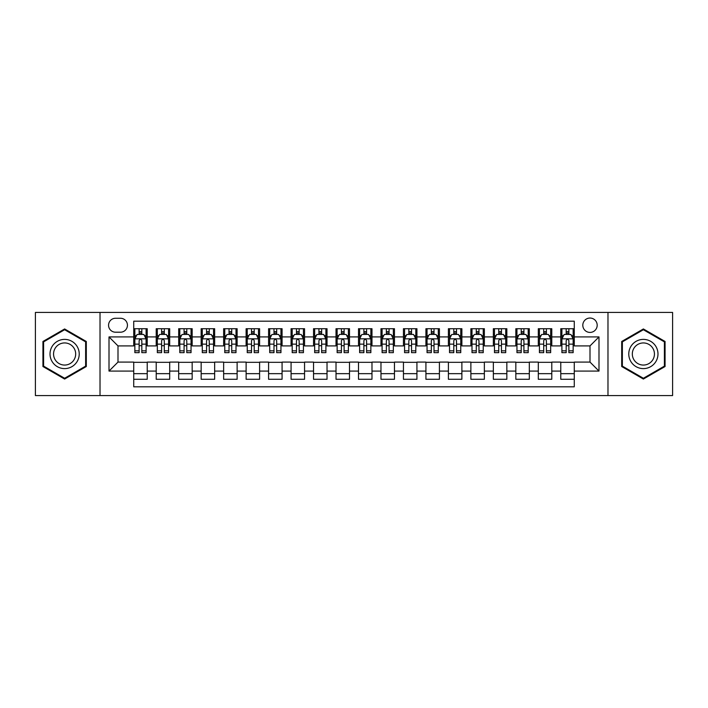 <?xml version="1.0" encoding="UTF-8"?>
<svg xmlns="http://www.w3.org/2000/svg" width="708" height="708" viewBox="0 0 708 708"><rect width="100%" height="100%" fill="white"/><g stroke="black" fill="none" stroke-linecap="round" stroke-linejoin="round"><path stroke-width="1.06" d="M590.003 318.042A7.195 7.195 0 0 0 582.808 325.229A7.195 7.195 0 0 0 590.003 332.424A7.195 7.195 0 0 0 597.189 325.229A7.195 7.195 0 0 0 590.003 318.042M607.977 395.577L672.6 395.577L672.6 312.423L607.977 312.423L607.977 395.577L100.023 395.577L100.023 312.423L35.4 312.423L35.4 395.577L100.023 395.577M574.268 328.716L560.78 328.716L560.78 336.919L551.789 336.919L551.789 345.911L560.78 345.911L560.78 336.919M551.789 336.919L551.789 328.716L538.301 328.716L538.301 336.919L529.318 336.919L529.318 345.911L538.301 345.911L538.301 336.919M529.318 336.919L529.318 328.716L515.831 328.716L515.831 336.919L506.84 336.919L506.84 345.911L515.831 345.911L515.831 336.919M506.84 336.919L506.84 328.716L493.352 328.716L493.352 336.919L484.36 336.919L484.36 345.911L493.352 345.911L493.352 336.919M484.36 336.919L484.36 328.716L470.873 328.716L470.873 336.919L461.881 336.919L461.881 345.911L470.873 345.911L470.873 336.919M461.881 336.919L461.881 328.716L448.403 328.716L448.403 336.919L439.411 336.919L439.411 345.911L448.403 345.911L448.403 336.919M439.411 336.919L439.411 328.716L425.924 328.716L425.924 336.919L416.932 336.919L416.932 345.911L425.924 345.911L425.924 336.919M416.932 336.919L416.932 328.716L403.445 328.716L403.445 336.919L394.453 336.919L394.453 345.911L403.445 345.911L403.445 336.919M394.453 336.919L394.453 328.716L380.975 328.716L380.975 336.919L371.983 336.919L371.983 345.911L380.975 345.911L380.975 336.919M371.983 336.919L371.983 328.716L358.496 328.716L358.496 336.919L349.504 336.919L349.504 345.911L358.496 345.911L358.496 336.919M349.504 336.919L349.504 328.716L336.017 328.716L336.017 336.919L327.025 336.919L327.025 345.911L336.017 345.911L336.017 336.919M327.025 336.919L327.025 328.716L313.547 328.716L313.547 336.919L304.555 336.919L304.555 345.911L313.547 345.911L313.547 336.919M304.555 336.919L304.555 328.716L291.068 328.716L291.068 336.919L282.076 336.919L282.076 345.911L291.068 345.911L291.068 336.919M282.076 336.919L282.076 328.716L268.589 328.716L268.589 336.919L259.597 336.919L259.597 345.911L268.589 345.911L268.589 336.919M259.597 336.919L259.597 328.716L246.119 328.716L246.119 336.919L237.127 336.919L237.127 345.911L246.119 345.911L246.119 336.919M237.127 336.919L237.127 328.716L223.639 328.716L223.639 336.919L214.648 336.919L214.648 345.911L223.639 345.911L223.639 336.919M214.648 336.919L214.648 328.716L201.161 328.716L201.161 336.919L192.169 336.919L192.169 345.911L201.161 345.911L201.161 336.919M192.169 336.919L192.169 328.716L178.681 328.716L178.681 336.919L169.699 336.919L169.699 345.911L178.681 345.911L178.681 336.919M169.699 336.919L169.699 328.716L156.211 328.716L156.211 345.911L147.22 345.911L147.22 328.716L133.732 328.716M133.732 379.284L147.22 379.284L147.22 362.089L156.211 362.089L156.211 379.284L169.699 379.284L169.699 362.089L178.681 362.089L178.681 371.081L169.699 371.081M178.681 371.081L178.681 379.284L192.169 379.284L192.169 362.089L201.161 362.089L201.161 371.081L192.169 371.081M201.161 371.081L201.161 379.284L214.648 379.284L214.648 362.089L223.639 362.089L223.639 371.081L214.648 371.081M223.639 371.081L223.639 379.284L237.127 379.284L237.127 362.089L246.119 362.089L246.119 371.081L237.127 371.081M246.119 371.081L246.119 379.284L259.597 379.284L259.597 362.089L268.589 362.089L268.589 371.081L259.597 371.081M268.589 371.081L268.589 379.284L282.076 379.284L282.076 362.089L291.068 362.089L291.068 371.081L282.076 371.081M291.068 371.081L291.068 379.284L304.555 379.284L304.555 362.089L313.547 362.089L313.547 371.081L304.555 371.081M313.547 371.081L313.547 379.284L327.025 379.284L327.025 362.089L336.017 362.089L336.017 371.081L327.025 371.081M336.017 371.081L336.017 379.284L349.504 379.284L349.504 362.089L358.496 362.089L358.496 371.081L349.504 371.081M358.496 371.081L358.496 379.284L371.983 379.284L371.983 362.089L380.975 362.089L380.975 371.081L371.983 371.081M380.975 371.081L380.975 379.284L394.453 379.284L394.453 362.089L403.445 362.089L403.445 371.081L394.453 371.081M403.445 371.081L403.445 379.284L416.932 379.284L416.932 362.089L425.924 362.089L425.924 371.081L416.932 371.081M425.924 371.081L425.924 379.284L439.411 379.284L439.411 362.089L448.403 362.089L448.403 371.081L439.411 371.081M448.403 371.081L448.403 379.284L461.881 379.284L461.881 362.089L470.873 362.089L470.873 371.081L461.881 371.081M470.873 371.081L470.873 379.284L484.36 379.284L484.36 362.089L493.352 362.089L493.352 371.081L484.36 371.081M493.352 371.081L493.352 379.284L506.84 379.284L506.84 362.089L515.831 362.089L515.831 371.081L506.84 371.081M515.831 371.081L515.831 379.284L529.318 379.284L529.318 362.089L538.301 362.089L538.301 371.081L529.318 371.081M538.301 371.081L538.301 379.284L551.789 379.284L551.789 362.089L560.78 362.089L560.78 371.081L551.789 371.081M115.528 332.202L120.475 332.202A6.965 6.965 0 0 0 127.44 325.229A6.965 6.965 0 0 0 120.475 318.264L115.528 318.264A6.965 6.965 0 0 0 108.563 325.229A6.965 6.965 0 0 0 115.528 332.202M607.977 312.423L100.023 312.423M574.268 336.919L574.268 321.184L133.732 321.184L133.732 345.911L117.997 345.911L117.997 362.089L133.732 362.089L133.732 386.816L574.268 386.816L574.268 362.089L590.003 362.089L590.003 345.911L574.268 345.911L574.268 336.919L598.995 336.919L598.995 371.081L574.268 371.081M133.732 371.081L109.005 371.081L109.005 336.919L133.732 336.919M560.78 371.081L560.78 379.284L574.268 379.284M133.732 334.335L134.856 334.335M139.131 334.335L141.821 334.335M146.096 334.335L147.22 334.335M133.732 345.681L134.856 345.681M139.131 345.681L141.821 345.681M146.096 345.681L147.22 345.681M133.732 362.319L147.22 362.319M133.732 373.665L147.22 373.665M156.211 345.681L157.335 345.681M161.601 345.681L164.3 345.681M168.575 345.681L169.699 345.681M156.211 334.335L157.335 334.335M161.601 334.335L164.3 334.335M168.575 334.335L169.699 334.335M156.211 362.319L169.699 362.319M156.211 373.665L169.699 373.665M178.681 362.319L192.169 362.319M178.681 373.665L192.169 373.665M178.681 334.335L179.805 334.335M184.08 334.335L186.779 334.335M191.045 334.335L192.169 334.335M178.681 345.681L179.805 345.681M184.08 345.681L186.779 345.681M191.045 345.681L192.169 345.681M201.161 362.319L214.648 362.319M201.161 373.665L214.648 373.665M201.161 334.335L202.284 334.335M206.559 334.335L209.249 334.335M213.524 334.335L214.648 334.335M201.161 345.681L202.284 345.681M206.559 345.681L209.249 345.681M213.524 345.681L214.648 345.681M223.639 362.319L237.127 362.319M223.639 373.665L237.127 373.665M223.639 334.335L224.763 334.335M229.029 334.335L231.728 334.335M236.003 334.335L237.127 334.335M223.639 345.681L224.763 345.681M229.029 345.681L231.728 345.681M236.003 345.681L237.127 345.681M246.119 362.319L259.597 362.319M246.119 373.665L259.597 373.665M246.119 334.335L247.242 334.335M251.508 334.335L254.207 334.335M258.473 334.335L259.597 334.335M246.119 345.681L247.242 345.681M251.508 345.681L254.207 345.681M258.473 345.681L259.597 345.681M268.589 362.319L282.076 362.319M268.589 373.665L282.076 373.665M268.589 334.335L269.713 334.335M273.987 334.335L276.678 334.335M280.952 334.335L282.076 334.335M268.589 345.681L269.713 345.681M273.987 345.681L276.678 345.681M280.952 345.681L282.076 345.681M291.068 362.319L304.555 362.319M291.068 373.665L304.555 373.665M291.068 334.335L292.192 334.335M296.457 334.335L299.157 334.335M303.431 334.335L304.555 334.335M291.068 345.681L292.192 345.681M296.457 345.681L299.157 345.681M303.431 345.681L304.555 345.681M313.547 362.319L327.025 362.319M313.547 373.665L327.025 373.665M313.547 334.335L314.671 334.335M318.936 334.335L321.636 334.335M325.901 334.335L327.025 334.335M313.547 345.681L314.671 345.681M318.936 345.681L321.636 345.681M325.901 345.681L327.025 345.681M336.017 362.319L349.504 362.319M336.017 373.665L349.504 373.665M336.017 334.335L337.141 334.335M341.415 334.335L344.115 334.335M348.38 334.335L349.504 334.335M336.017 345.681L337.141 345.681M341.415 345.681L344.115 345.681M348.38 345.681L349.504 345.681M358.496 362.319L371.983 362.319M358.496 373.665L371.983 373.665M358.496 334.335L359.62 334.335M363.885 334.335L366.585 334.335M370.859 334.335L371.983 334.335M358.496 345.681L359.62 345.681M363.885 345.681L366.585 345.681M370.859 345.681L371.983 345.681M380.975 362.319L394.453 362.319M380.975 373.665L394.453 373.665M380.975 334.335L382.099 334.335M386.364 334.335L389.064 334.335M393.329 334.335L394.453 334.335M380.975 345.681L382.099 345.681M386.364 345.681L389.064 345.681M393.329 345.681L394.453 345.681M403.445 362.319L416.932 362.319M403.445 373.665L416.932 373.665M403.445 334.335L404.569 334.335M408.843 334.335L411.543 334.335M415.808 334.335L416.932 334.335M403.445 345.681L404.569 345.681M408.843 345.681L411.543 345.681M415.808 345.681L416.932 345.681M425.924 362.319L439.411 362.319M425.924 373.665L439.411 373.665M425.924 334.335L427.048 334.335M431.322 334.335L434.013 334.335M438.287 334.335L439.411 334.335M425.924 345.681L427.048 345.681M431.322 345.681L434.013 345.681M438.287 345.681L439.411 345.681M448.403 362.319L461.881 362.319M448.403 373.665L461.881 373.665M448.403 334.335L449.527 334.335M453.793 334.335L456.492 334.335M460.758 334.335L461.881 334.335M448.403 345.681L449.527 345.681M453.793 345.681L456.492 345.681M460.758 345.681L461.881 345.681M470.873 362.319L484.36 362.319M470.873 373.665L484.36 373.665M470.873 334.335L471.997 334.335M476.272 334.335L478.971 334.335M483.237 334.335L484.36 334.335M470.873 345.681L471.997 345.681M476.272 345.681L478.971 345.681M483.237 345.681L484.36 345.681M493.352 362.319L506.84 362.319M493.352 373.665L506.84 373.665M493.352 334.335L494.476 334.335M498.751 334.335L501.441 334.335M505.716 334.335L506.84 334.335M493.352 345.681L494.476 345.681M498.751 345.681L501.441 345.681M505.716 345.681L506.84 345.681M515.831 362.319L529.318 362.319M515.831 373.665L529.318 373.665M515.831 334.335L516.955 334.335M521.221 334.335L523.92 334.335M528.195 334.335L529.318 334.335M515.831 345.681L516.955 345.681M521.221 345.681L523.92 345.681M528.195 345.681L529.318 345.681M538.301 362.319L551.789 362.319M538.301 373.665L551.789 373.665M538.301 334.335L539.425 334.335M543.7 334.335L546.399 334.335M550.665 334.335L551.789 334.335M538.301 345.681L539.425 345.681M543.7 345.681L546.399 345.681M550.665 345.681L551.789 345.681M560.78 362.319L574.268 362.319M560.78 373.665L574.268 373.665M560.78 334.335L561.904 334.335M566.179 334.335L568.869 334.335M573.144 334.335L574.268 334.335M560.78 345.681L561.904 345.681M566.179 345.681L568.869 345.681M573.144 345.681L574.268 345.681M117.997 345.911L109.005 336.919M117.997 362.089L109.005 371.081M598.995 336.919L590.003 345.911M598.995 371.081L590.003 362.089M64.623 379.046L86.305 366.523L86.305 341.477L64.623 328.954L42.931 341.477L42.931 366.523L64.623 379.046M665.069 341.477L643.377 328.954L621.695 341.477L621.695 366.523L643.377 379.046L665.069 366.523L665.069 341.477M141.821 331.636L139.131 331.636M146.096 350.823L141.821 350.823L141.821 352.655L146.096 352.655L146.096 338.937L143.848 334.441L137.104 334.441L134.856 338.937L134.856 352.655L139.131 352.655L139.131 350.823L134.856 350.823M134.856 338.937L134.856 328.716M146.096 338.937L146.096 328.716M139.131 334.441L139.131 328.716M141.821 328.716L141.821 334.441M141.821 350.823L141.821 340.628C140.927 338.893 140.025 338.893 139.131 340.628L139.131 350.823M64.623 339.389A14.611 14.611 0 0 0 50.011 354A14.611 14.611 0 0 0 64.623 368.611A14.611 14.611 0 0 0 79.225 354A14.611 14.611 0 0 0 64.623 339.389M64.623 342.938A11.062 11.062 0 0 0 53.56 354A11.062 11.062 0 0 0 64.623 365.062A11.062 11.062 0 0 0 75.676 354A11.062 11.062 0 0 0 64.623 342.938M85.633 366.133L64.623 378.267L43.604 366.133L43.604 341.867L64.623 329.733L85.633 341.867L85.633 366.133M630.731 346.699A14.611 14.611 0 0 0 636.076 366.656A14.611 14.611 0 0 0 656.033 361.301A14.611 14.611 0 0 0 650.687 341.344A14.611 14.611 0 0 0 630.731 346.699M633.802 348.469A11.062 11.062 0 0 0 637.846 363.576A11.062 11.062 0 0 0 652.962 359.531A11.062 11.062 0 0 0 648.909 344.424A11.062 11.062 0 0 0 633.802 348.469M664.396 341.867L664.396 366.133L643.377 378.267L622.367 366.133L622.367 341.867L643.377 329.733L664.396 341.867M164.3 331.636L161.601 331.636M168.575 350.823L164.3 350.823L164.3 352.655L168.575 352.655L168.575 338.937L166.327 334.441L159.583 334.441L157.335 338.937L157.335 352.655L161.601 352.655L161.601 350.823L157.335 350.823M157.335 338.937L157.335 328.716M168.575 338.937L168.575 328.716M161.601 334.441L161.601 328.716M164.3 328.716L164.3 334.441M164.3 350.823L164.3 340.628C163.406 338.893 162.504 338.893 161.601 340.628L161.601 350.823M186.779 331.636L184.08 331.636M191.045 350.823L186.779 350.823L186.779 352.655L191.045 352.655L191.045 338.937L188.797 334.441L182.053 334.441L179.805 338.937L179.805 352.655L184.08 352.655L184.08 350.823L179.805 350.823M179.805 338.937L179.805 328.716M191.045 338.937L191.045 328.716M184.08 334.441L184.08 328.716M186.779 328.716L186.779 334.441M186.779 350.823L186.779 340.628C185.877 338.893 184.983 338.893 184.08 340.628L184.08 350.823M209.249 331.636L206.559 331.636M213.524 350.823L209.249 350.823L209.249 352.655L213.524 352.655L213.524 338.937L211.276 334.441L204.532 334.441L202.284 338.937L202.284 352.655L206.559 352.655L206.559 350.823L202.284 350.823M202.284 338.937L202.284 328.716M213.524 338.937L213.524 328.716M206.559 334.441L206.559 328.716M209.249 328.716L209.249 334.441M209.249 350.823L209.249 340.628C208.356 338.893 207.453 338.893 206.559 340.628L206.559 350.823M231.728 331.636L229.029 331.636M236.003 350.823L231.728 350.823L231.728 352.655L236.003 352.655L236.003 338.937L233.755 334.441L227.011 334.441L224.763 338.937L224.763 352.655L229.029 352.655L229.029 350.823L224.763 350.823M224.763 338.937L224.763 328.716M236.003 338.937L236.003 328.716M229.029 334.441L229.029 328.716M231.728 328.716L231.728 334.441M231.728 350.823L231.728 340.628C230.835 338.893 229.932 338.893 229.029 340.628L229.029 350.823M254.207 331.636L251.508 331.636M258.473 350.823L254.207 350.823L254.207 352.655L258.473 352.655L258.473 338.937L256.225 334.441L249.481 334.441L247.242 338.937L247.242 352.655L251.508 352.655L251.508 350.823L247.242 350.823M247.242 338.937L247.242 328.716M258.473 338.937L258.473 328.716M251.508 334.441L251.508 328.716M254.207 328.716L254.207 334.441M254.207 350.823L254.207 340.628C253.305 338.893 252.411 338.893 251.508 340.628L251.508 350.823M276.678 331.636L273.987 331.636M280.952 350.823L276.678 350.823L276.678 352.655L280.952 352.655L280.952 338.937L278.704 334.441L271.961 334.441L269.713 338.937L269.713 352.655L273.987 352.655L273.987 350.823L269.713 350.823M269.713 338.937L269.713 328.716M280.952 338.937L280.952 328.716M273.987 334.441L273.987 328.716M276.678 328.716L276.678 334.441M276.678 350.823L276.678 340.628C275.784 338.893 274.881 338.893 273.987 340.628L273.987 350.823M299.157 331.636L296.457 331.636M303.431 350.823L299.157 350.823L299.157 352.655L303.431 352.655L303.431 338.937L301.183 334.441L294.44 334.441L292.192 338.937L292.192 352.655L296.457 352.655L296.457 350.823L292.192 350.823M292.192 338.937L292.192 328.716M303.431 338.937L303.431 328.716M296.457 334.441L296.457 328.716M299.157 328.716L299.157 334.441M299.157 350.823L299.157 340.628C298.263 338.893 297.36 338.893 296.457 340.628L296.457 350.823M321.636 331.636L318.936 331.636M325.901 350.823L321.636 350.823L321.636 352.655L325.901 352.655L325.901 338.937L323.653 334.441L316.919 334.441L314.671 338.937L314.671 352.655L318.936 352.655L318.936 350.823L314.671 350.823M314.671 338.937L314.671 328.716M325.901 338.937L325.901 328.716M318.936 334.441L318.936 328.716M321.636 328.716L321.636 334.441M321.636 350.823L321.636 340.628C320.733 338.893 319.839 338.893 318.936 340.628L318.936 350.823M344.115 331.636L341.415 331.636M348.38 350.823L344.115 350.823L344.115 352.655L348.38 352.655L348.38 338.937L346.132 334.441L339.389 334.441L337.141 338.937L337.141 352.655L341.415 352.655L341.415 350.823L337.141 350.823M337.141 338.937L337.141 328.716M348.38 338.937L348.38 328.716M341.415 334.441L341.415 328.716M344.115 328.716L344.115 334.441M344.115 350.823L344.115 340.628C343.212 338.893 342.318 338.893 341.415 340.628L341.415 350.823M366.585 331.636L363.885 331.636M370.859 350.823L366.585 350.823L366.585 352.655L370.859 352.655L370.859 338.937L368.611 334.441L361.868 334.441L359.62 338.937L359.62 352.655L363.885 352.655L363.885 350.823L359.62 350.823M359.62 338.937L359.62 328.716M370.859 338.937L370.859 328.716M363.885 334.441L363.885 328.716M366.585 328.716L366.585 334.441M366.585 350.823L366.585 340.628C365.691 338.893 364.788 338.893 363.885 340.628L363.885 350.823M389.064 331.636L386.364 331.636M393.329 350.823L389.064 350.823L389.064 352.655L393.329 352.655L393.329 338.937L391.082 334.441L384.347 334.441L382.099 338.937L382.099 352.655L386.364 352.655L386.364 350.823L382.099 350.823M382.099 338.937L382.099 328.716M393.329 338.937L393.329 328.716M386.364 334.441L386.364 328.716M389.064 328.716L389.064 334.441M389.064 350.823L389.064 340.628C388.161 338.893 387.267 338.893 386.364 340.628L386.364 350.823M411.543 331.636L408.843 331.636M415.808 350.823L411.543 350.823L411.543 352.655L415.808 352.655L415.808 338.937L413.56 334.441L406.817 334.441L404.569 338.937L404.569 352.655L408.843 352.655L408.843 350.823L404.569 350.823M404.569 338.937L404.569 328.716M415.808 338.937L415.808 328.716M408.843 334.441L408.843 328.716M411.543 328.716L411.543 334.441M411.543 350.823L411.543 340.628C410.64 338.893 409.746 338.893 408.843 340.628L408.843 350.823M434.013 331.636L431.322 331.636M438.287 350.823L434.013 350.823L434.013 352.655L438.287 352.655L438.287 338.937L436.039 334.441L429.296 334.441L427.048 338.937L427.048 352.655L431.322 352.655L431.322 350.823L427.048 350.823M427.048 338.937L427.048 328.716M438.287 338.937L438.287 328.716M431.322 334.441L431.322 328.716M434.013 328.716L434.013 334.441M434.013 350.823L434.013 340.628C433.119 338.893 432.216 338.893 431.322 340.628L431.322 350.823M456.492 331.636L453.793 331.636M460.758 350.823L456.492 350.823L456.492 352.655L460.758 352.655L460.758 338.937L458.519 334.441L451.775 334.441L449.527 338.937L449.527 352.655L453.793 352.655L453.793 350.823L449.527 350.823M449.527 338.937L449.527 328.716M460.758 338.937L460.758 328.716M453.793 334.441L453.793 328.716M456.492 328.716L456.492 334.441M456.492 350.823L456.492 340.628C455.598 338.893 454.695 338.893 453.793 340.628L453.793 350.823M478.971 331.636L476.272 331.636M483.237 350.823L478.971 350.823L478.971 352.655L483.237 352.655L483.237 338.937L480.989 334.441L474.245 334.441L471.997 338.937L471.997 352.655L476.272 352.655L476.272 350.823L471.997 350.823M471.997 338.937L471.997 328.716M483.237 338.937L483.237 328.716M476.272 334.441L476.272 328.716M478.971 328.716L478.971 334.441M478.971 350.823L478.971 340.628C478.068 338.893 477.174 338.893 476.272 340.628L476.272 350.823M501.441 331.636L498.751 331.636M505.716 350.823L501.441 350.823L501.441 352.655L505.716 352.655L505.716 338.937L503.468 334.441L496.724 334.441L494.476 338.937L494.476 352.655L498.751 352.655L498.751 350.823L494.476 350.823M494.476 338.937L494.476 328.716M505.716 338.937L505.716 328.716M498.751 334.441L498.751 328.716M501.441 328.716L501.441 334.441M501.441 350.823L501.441 340.628C500.547 338.893 499.644 338.893 498.751 340.628L498.751 350.823M523.92 331.636L521.221 331.636M528.195 350.823L523.92 350.823L523.92 352.655L528.195 352.655L528.195 338.937L525.947 334.441L519.203 334.441L516.955 338.937L516.955 352.655L521.221 352.655L521.221 350.823L516.955 350.823M516.955 338.937L516.955 328.716M528.195 338.937L528.195 328.716M521.221 334.441L521.221 328.716M523.92 328.716L523.92 334.441M523.92 350.823L523.92 340.628C523.026 338.893 522.123 338.893 521.221 340.628L521.221 350.823M546.399 331.636L543.7 331.636M550.665 350.823L546.399 350.823L546.399 352.655L550.665 352.655L550.665 338.937L548.417 334.441L541.673 334.441L539.425 338.937L539.425 352.655L543.7 352.655L543.7 350.823L539.425 350.823M539.425 338.937L539.425 328.716M550.665 338.937L550.665 328.716M543.7 334.441L543.7 328.716M546.399 328.716L546.399 334.441M546.399 350.823L546.399 340.628C545.496 338.893 544.602 338.893 543.7 340.628L543.7 350.823M568.869 331.636L566.179 331.636M573.144 350.823L568.869 350.823L568.869 352.655L573.144 352.655L573.144 338.937L570.896 334.441L564.152 334.441L561.904 338.937L561.904 352.655L566.179 352.655L566.179 350.823L561.904 350.823M561.904 338.937L561.904 328.716M573.144 338.937L573.144 328.716M566.179 334.441L566.179 328.716M568.869 328.716L568.869 334.441M568.869 350.823L568.869 340.628C567.975 338.893 567.073 338.893 566.179 340.628L566.179 350.823M156.211 371.081L147.22 371.081M156.211 336.919L147.22 336.919M146.043 338.831L134.909 338.831M134.856 335.68L136.485 335.68M144.467 335.68L146.096 335.68M139.131 344.15L134.856 344.15M146.096 344.15L141.821 344.15M141.821 333.07L139.131 333.07M168.513 338.831L157.388 338.831M157.335 335.68L158.964 335.68M166.946 335.68L168.575 335.68M161.601 344.15L157.335 344.15M168.575 344.15L164.3 344.15M164.3 333.07L161.601 333.07M190.992 338.831L179.867 338.831M179.805 335.68L181.443 335.68M189.417 335.68L191.045 335.68M184.08 344.15L179.805 344.15M191.045 344.15L186.779 344.15M186.779 333.07L184.08 333.07M213.471 338.831L202.338 338.831M202.284 335.68L203.913 335.68M211.896 335.68L213.524 335.68M206.559 344.15L202.284 344.15M213.524 344.15L209.249 344.15M209.249 333.07L206.559 333.07M235.941 338.831L224.817 338.831M224.763 335.68L226.392 335.68M234.375 335.68L236.003 335.68M229.029 344.15L224.763 344.15M236.003 344.15L231.728 344.15M231.728 333.07L229.029 333.07M258.42 338.831L247.296 338.831M247.242 335.68L248.871 335.68M256.845 335.68L258.473 335.68M251.508 344.15L247.242 344.15M258.473 344.15L254.207 344.15M254.207 333.07L251.508 333.07M280.899 338.831L269.775 338.831M269.713 335.68L271.341 335.68M279.324 335.68L280.952 335.68M273.987 344.15L269.713 344.15M280.952 344.15L276.678 344.15M276.678 333.07L273.987 333.07M303.369 338.831L292.245 338.831M292.192 335.68L293.82 335.68M301.803 335.68L303.431 335.68M296.457 344.15L292.192 344.15M303.431 344.15L299.157 344.15M299.157 333.07L296.457 333.07M325.848 338.831L314.724 338.831M314.671 335.68L316.299 335.68M324.273 335.68L325.901 335.68M318.936 344.15L314.671 344.15M325.901 344.15L321.636 344.15M321.636 333.07L318.936 333.07M348.327 338.831L337.203 338.831M337.141 335.68L338.769 335.68M346.752 335.68L348.38 335.68M341.415 344.15L337.141 344.15M348.38 344.15L344.115 344.15M344.115 333.07L341.415 333.07M370.797 338.831L359.673 338.831M359.62 335.68L361.248 335.68M369.231 335.68L370.859 335.68M363.885 344.15L359.62 344.15M370.859 344.15L366.585 344.15M366.585 333.07L363.885 333.07M393.276 338.831L382.152 338.831M382.099 335.68L383.727 335.68M391.701 335.68L393.329 335.68M386.364 344.15L382.099 344.15M393.329 344.15L389.064 344.15M389.064 333.07L386.364 333.07M415.755 338.831L404.631 338.831M404.569 335.68L406.197 335.68M414.18 335.68L415.808 335.68M408.843 344.15L404.569 344.15M415.808 344.15L411.543 344.15M411.543 333.07L408.843 333.07M438.225 338.831L427.101 338.831M427.048 335.68L428.676 335.68M436.659 335.68L438.287 335.68M431.322 344.15L427.048 344.15M438.287 344.15L434.013 344.15M434.013 333.07L431.322 333.07M460.704 338.831L449.58 338.831M449.527 335.68L451.155 335.68M459.129 335.68L460.758 335.68M453.793 344.15L449.527 344.15M460.758 344.15L456.492 344.15M456.492 333.07L453.793 333.07M483.183 338.831L472.059 338.831M471.997 335.68L473.625 335.68M481.608 335.68L483.237 335.68M476.272 344.15L471.997 344.15M483.237 344.15L478.971 344.15M478.971 333.07L476.272 333.07M505.662 338.831L494.529 338.831M494.476 335.68L496.104 335.68M504.087 335.68L505.716 335.68M498.751 344.15L494.476 344.15M505.716 344.15L501.441 344.15M501.441 333.07L498.751 333.07M528.133 338.831L517.008 338.831M516.955 335.68L518.583 335.68M526.557 335.68L528.195 335.68M521.221 344.15L516.955 344.15M528.195 344.15L523.92 344.15M523.92 333.07L521.221 333.07M550.612 338.831L539.487 338.831M539.425 335.68L541.054 335.68M549.036 335.68L550.665 335.68M543.7 344.15L539.425 344.15M550.665 344.15L546.399 344.15M546.399 333.07L543.7 333.07M573.091 338.831L561.957 338.831M561.904 335.68L563.533 335.68M571.515 335.68L573.144 335.68M566.179 344.15L561.904 344.15M573.144 344.15L568.869 344.15M568.869 333.07L566.179 333.07"/></g></svg>
